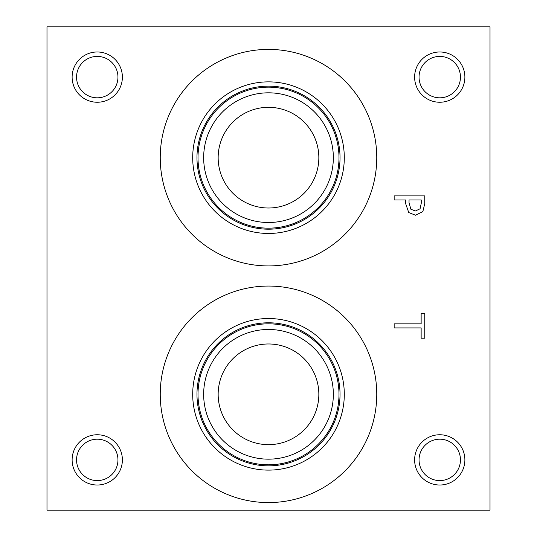 <?xml version="1.0" encoding="UTF-8"?>
<svg xmlns="http://www.w3.org/2000/svg" width="537" height="537" viewBox="0 0 537 537"><rect width="100%" height="100%" fill="white"/><g stroke="black" fill="none" stroke-linecap="round" stroke-linejoin="round"><path stroke-width="0.81" d="M394.158 327.919L394.158 323.851L421.142 323.851L421.142 313.581L424.767 313.581L424.767 338.189L421.142 338.189L421.142 327.919L394.158 327.919M420.082 208.779L421.243 203.328L421.243 199.952L409.04 199.952L409.04 202.731L410.879 209.255L415.416 210.987L420.082 208.779M422.854 211.585L415.537 215.23L408.744 212.551L405.569 203.402L405.569 199.952L394.158 199.952L394.158 195.884L424.767 195.884L424.767 203.57L422.854 211.585M46.988 26.85L46.988 510.15L490.012 510.15L490.012 26.85L46.988 26.85M439.749 102.245A25.132 25.132 0 0 1 414.618 77.113A25.132 25.132 0 0 1 439.749 51.982A25.132 25.132 0 0 1 464.881 77.113A25.132 25.132 0 0 1 439.749 102.245M439.749 485.018A25.132 25.132 0 0 1 414.618 459.887A25.132 25.132 0 0 1 439.749 434.755A25.132 25.132 0 0 1 464.881 459.887A25.132 25.132 0 0 1 439.749 485.018M97.251 485.018A25.132 25.132 0 0 1 72.119 459.887A25.132 25.132 0 0 1 97.251 434.755A25.132 25.132 0 0 1 122.382 459.887A25.132 25.132 0 0 1 97.251 485.018M97.251 102.245A25.132 25.132 0 0 1 72.119 77.113A25.132 25.132 0 0 1 97.251 51.982A25.132 25.132 0 0 1 122.382 77.113A25.132 25.132 0 0 1 97.251 102.245M160.241 157.663A108.259 108.259 0 0 1 268.5 49.404A108.259 108.259 0 0 1 376.759 157.663A108.259 108.259 0 0 1 268.5 265.922A108.259 108.259 0 0 1 160.241 157.663M160.241 394.319A108.259 108.259 0 0 1 268.5 286.06A108.259 108.259 0 0 1 376.759 394.319A108.259 108.259 0 0 1 268.5 502.578A108.259 108.259 0 0 1 160.241 394.319M192.702 394.319A75.798 75.798 0 0 1 268.5 318.522A75.798 75.798 0 0 1 344.298 394.319A75.798 75.798 0 0 1 268.5 470.117A75.798 75.798 0 0 1 192.702 394.319M196.972 394.319A71.528 71.528 0 0 1 268.5 322.791A71.528 71.528 0 0 1 340.028 394.319A71.528 71.528 0 0 1 268.5 465.848A71.528 71.528 0 0 1 196.972 394.319M338.995 394.319A70.495 70.495 0 0 0 268.5 323.824A70.495 70.495 0 0 0 198.005 394.319A70.495 70.495 0 0 0 268.5 464.814A70.495 70.495 0 0 0 338.995 394.319M268.5 107.319A50.344 50.344 0 0 1 312.098 182.835A50.344 50.344 0 0 1 224.902 182.835A50.344 50.344 0 0 1 268.5 107.319M268.5 343.975A50.344 50.344 0 0 1 312.098 419.491A50.344 50.344 0 0 1 224.902 419.491A50.344 50.344 0 0 1 268.5 343.975M268.5 92.82A64.843 64.843 0 0 0 212.343 190.085A64.843 64.843 0 0 0 324.657 190.085A64.843 64.843 0 0 0 268.5 92.82M338.995 157.663A70.495 70.495 0 0 1 268.5 228.158A70.495 70.495 0 0 1 198.005 157.663A70.495 70.495 0 0 1 268.5 87.169A70.495 70.495 0 0 1 338.995 157.663M268.5 329.476A64.843 64.843 0 0 0 212.343 426.74A64.843 64.843 0 0 0 324.657 426.74A64.843 64.843 0 0 0 268.5 329.476M192.702 157.663A75.798 75.798 0 0 1 268.5 81.866A75.798 75.798 0 0 1 344.298 157.663A75.798 75.798 0 0 1 268.5 233.461A75.798 75.798 0 0 1 192.702 157.663M196.972 157.663A71.528 71.528 0 0 1 268.5 86.135A71.528 71.528 0 0 1 340.028 157.663A71.528 71.528 0 0 1 268.5 229.192A71.528 71.528 0 0 1 196.972 157.663M97.251 56.412A20.701 20.701 0 0 0 79.322 87.464A20.701 20.701 0 0 0 115.18 87.464A20.701 20.701 0 0 0 97.251 56.412M97.251 439.185A20.701 20.701 0 0 0 79.322 470.237A20.701 20.701 0 0 0 115.18 470.237A20.701 20.701 0 0 0 97.251 439.185M439.749 439.185A20.701 20.701 0 0 0 421.82 470.237A20.701 20.701 0 0 0 457.678 470.237A20.701 20.701 0 0 0 439.749 439.185M439.749 56.412A20.701 20.701 0 0 0 421.82 87.464A20.701 20.701 0 0 0 457.678 87.464A20.701 20.701 0 0 0 439.749 56.412"/></g></svg>
